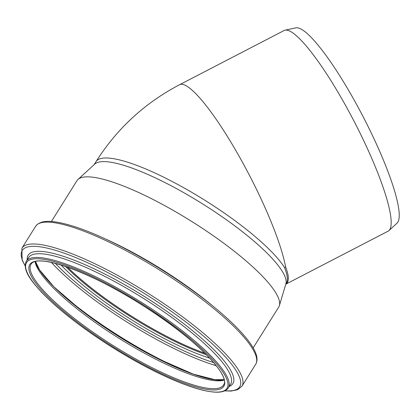 <?xml version="1.0" encoding="UTF-8"?>
<svg xmlns="http://www.w3.org/2000/svg" width="420" height="420" viewBox="0 0 420 420"><rect width="100%" height="100%" fill="white"/><g stroke="black" fill="none" stroke-linecap="round" stroke-linejoin="round"><path stroke-width="0.63" d="M286.036 284.03C289.244 281.615 289.102 275.919 285.595 266.936A112.996 20.307 -117.4 0 0 235.441 149.846A112.996 20.307 -117.4 0 0 179.613 84.698C144.832 102.921 116.97 128.578 96.012 161.668L94.148 164.645M285.668 284.608L286.619 283.028C288.031 279.972 287.38 274.895 284.666 267.797L285.595 266.936M285.983 284.109L388.159 231.147A112.996 20.307 -117.4 0 0 388.978 230.57A112.996 20.307 -117.4 0 0 354.181 121.485A112.996 20.307 -117.4 0 0 285.096 30.172A112.996 20.307 -117.4 0 0 284.151 30.508L179.597 84.709M285.096 30.172L295.869 27.851A110.093 19.782 62.6 0 1 363.179 116.818A110.093 19.782 62.6 0 1 397.079 223.104L388.978 230.57M51.398 221.503L76.933 180.731A119.044 26.413 32.1 0 1 77.978 179.487L94.731 164.11A112.996 25.069 32.1 0 1 202.808 204.031A112.996 25.069 32.1 0 1 285.899 283.852L279.373 305.634A119.044 26.413 32.1 0 1 279.032 306.521A119.044 26.413 32.1 0 1 278.707 307.115L253.171 347.886M77.978 179.487A119.044 26.413 32.1 0 1 191.84 221.54A119.044 26.413 32.1 0 1 279.373 305.634M205.002 353.262A113.447 25.168 32.1 0 1 67.583 267.188M205.097 353.351A113.626 25.211 32.1 0 1 67.463 267.146M284.666 267.797A112.996 25.069 -147.9 0 0 184.9 188.407A112.996 25.069 -147.9 0 0 96.017 161.658M228.622 387.345A119.222 26.45 32.1 0 1 228.296 387.938C224.443 393.346 215.019 392.81 205.312 390.716C194.675 388.395 181.734 383.77 166.483 376.84C144.995 366.986 122.997 354.596 100.49 339.68C75.626 323.038 56.023 307.256 41.669 292.346C30.256 279.946 22.554 269.756 26.218 261.366A119.222 26.45 32.1 0 1 140.007 301.429A119.222 26.45 32.1 0 1 228.622 387.345M227.388 387.613A118.319 26.25 32.1 0 1 66.644 314.937A118.319 26.25 32.1 0 1 86.342 273.641A118.319 26.25 32.1 0 1 227.388 387.613M26.218 261.366L28.565 257.618A119.222 26.45 32.1 0 1 142.354 297.685A119.222 26.45 32.1 0 1 230.969 383.602A119.222 26.45 32.1 0 1 230.643 384.19L228.296 387.938M27.195 259.807A120.808 26.801 32.1 0 1 135.103 290.803A120.808 26.801 32.1 0 1 233.242 382.951A120.808 26.801 32.1 0 1 229.273 386.379M25.116 265.566A128.289 28.46 32.1 0 1 122.561 280.565A128.289 28.46 32.1 0 1 240.077 386.127A128.289 28.46 32.1 0 1 224.999 390.763M25.121 265.844L22.166 260.159L21.871 248.246A129.875 28.812 32.1 0 1 145.824 291.889A129.875 28.812 32.1 0 1 242.356 385.481A129.875 28.812 32.1 0 1 241.999 386.127L237.683 389.676L231.126 391.057L224.747 390.878M21.871 248.246L35.569 226.375A129.875 28.812 32.1 0 1 159.521 270.018A129.875 28.812 32.1 0 1 256.053 363.61A129.875 28.812 32.1 0 1 255.696 364.256L241.999 386.127M106.208 239.305A119.044 26.413 32.1 0 1 213.229 306.343M206.477 354.732A113.626 25.211 32.1 0 1 65.615 266.506M209.78 358.16A115.274 25.573 32.1 0 1 61.089 265.031M213.743 362.596A122.63 27.206 32.1 0 1 55.367 263.398M216.305 365.731A124.278 27.573 32.1 0 1 51.429 262.458M187.745 372.099A124.278 27.573 32.1 0 1 58.17 290.939M224.154 379.979A115.211 25.562 32.1 0 1 119.527 336.998A115.211 25.562 32.1 0 1 35.191 261.623M224.175 380.09A113.626 25.211 32.1 0 1 118.787 338.179A113.626 25.211 32.1 0 1 35.081 261.649M223.865 384.4A113.626 25.211 32.1 0 1 223.555 384.967A113.626 25.211 32.1 0 1 113.878 346.017A113.626 25.211 32.1 0 1 30.959 264.332C37.259 252.425 92.783 273.005 144.522 306.574C193.841 337.439 230.559 375.175 223.818 384.489L223.555 384.967M224.165 385.623A114.529 25.41 32.1 0 1 68.57 315.268A114.529 25.41 32.1 0 1 87.638 275.294A114.529 25.41 32.1 0 1 224.165 385.623M35.569 226.375C40.341 219.959 50.463 220.873 59.929 222.71C75.243 225.876 94.568 233.294 117.905 244.97C148.297 260.4 176.993 278.418 203.984 299.019C224.264 314.69 239.08 328.629 248.435 340.835C251.674 345.104 254.011 348.978 255.444 352.454C257.255 356.685 257.491 360.344 256.147 363.437L255.696 364.256M224.081 379.628L214.809 379.669L193.263 374.115L156.849 358.192L116.335 334.971L81.359 310.522L53.912 286.818L39.585 269.95L35.537 261.534"/></g></svg>
